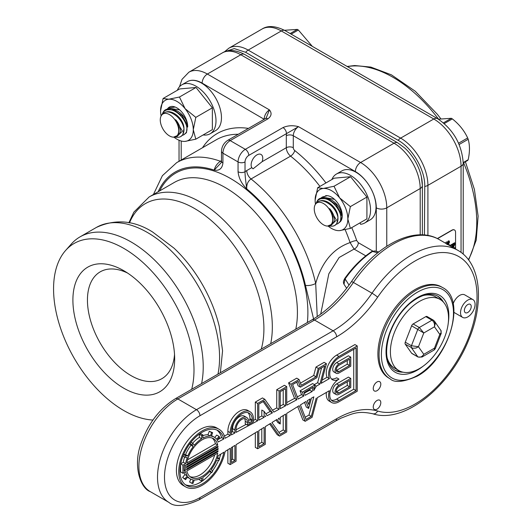 <?xml version="1.0" encoding="UTF-8"?>
<svg xmlns="http://www.w3.org/2000/svg" width="532" height="532" viewBox="0 0 532 532"><rect width="100%" height="100%" fill="white"/><g stroke="black" fill="none" stroke-linecap="round" stroke-linejoin="round"><path stroke-width="0.8" d="M463.219 163.018L467.661 160.451A26.294 15.182 -120 0 0 467.927 160.092A26.294 15.182 -120 0 0 468.18 159.72C469.876 151.953 469.876 145.143 468.18 139.291L459.129 144.511M463.212 162.586L468.18 159.72M458.557 143.214L467.661 137.961C464.27 130.639 459.163 124.289 452.34 118.895L444.28 123.55M452.34 118.895A26.294 15.182 -120 0 0 451.309 118.304L438.428 119.188M443.449 122.839L451.309 118.304M468.18 139.291A26.294 15.182 -120 0 0 467.661 137.961M327.333 195.683L322.306 197.033L334.502 199.354M321.035 198.03L322.306 197.033M327.439 198.589A13.333 8.053 48.5 0 1 341.564 215.234M337.867 223.659L340.453 221.558L341.245 213.724L336.018 204.547L327.353 198.556L319.36 198.735A15.421 8.904 60 0 1 325.983 198.928C335.466 201.708 344.35 216.225 339.669 222.01L337.867 223.659L336.291 224.298M316.294 202.865L317.252 200.95A15.421 8.904 60 0 1 317.631 200.338A15.421 8.904 60 0 1 319.36 198.735M316.726 201.901L317.085 201.322C318.954 198.862 321.92 198.07 325.983 198.928M320.39 200.81A13.333 8.053 48.5 0 1 331.888 205.113A13.333 8.053 48.5 0 1 337.926 217.342M337.946 217.462A15.421 8.904 60 0 1 336.51 223.832A15.421 8.904 60 0 1 334.781 225.442L336.822 223.653L337.946 217.462C337.128 213.053 334.821 209.043 331.024 205.438C324.626 200.172 319.646 199.414 316.075 203.151L315.163 204.74A13.047 7.534 60 0 1 328.084 207.606A13.047 7.534 60 0 1 332.686 219.882A13.047 7.534 60 0 1 327.479 226.073A13.047 7.534 60 0 1 318.854 220.727A13.047 7.534 60 0 1 315.163 204.74M327.479 226.073L332.533 224.045L333.005 216.524L329.601 208.604L336.377 220.055L330.206 226.127L331.828 226.16A15.421 8.904 60 0 0 334.781 225.442M330.206 226.127L329.062 226.04M329.601 208.604A13.333 8.053 48.5 0 1 332.846 223.546M312.304 46.351L298.359 29.998L291.17 34.148M298.359 29.998A26.294 15.182 -120 0 0 297.328 29.4L284.467 30.284M290.139 33.549L297.328 29.4M175.148 107.032L168.325 108.129L179.716 109.918M167.055 109.133L168.325 108.129M173.459 109.692A13.333 8.053 48.5 0 1 187.577 126.337M183.886 134.756L186.473 132.654L187.264 124.827L182.03 115.644L173.372 109.659L165.379 109.831A15.421 8.904 60 0 1 172.002 110.031C181.485 112.811 190.37 127.321 185.688 133.106L183.886 134.756L182.31 135.401M162.313 113.961L163.271 112.046A15.421 8.904 60 0 1 163.643 111.441A15.421 8.904 60 0 1 165.379 109.831M162.745 112.997L163.105 112.418C164.973 109.964 167.939 109.166 172.002 110.031M166.41 111.906A13.333 8.053 48.5 0 1 177.907 116.215A13.333 8.053 48.5 0 1 183.946 128.445M183.966 128.558A15.421 8.904 60 0 1 182.529 134.935A15.421 8.904 60 0 1 180.8 136.538L182.835 134.756L183.966 128.558C183.141 124.149 180.84 120.146 177.043 116.535C170.646 111.274 165.658 110.51 162.094 114.247L161.183 115.843A13.047 7.534 60 0 1 174.097 118.703A13.047 7.534 60 0 1 178.705 130.985A13.047 7.534 60 0 1 173.492 137.17A13.047 7.534 60 0 1 164.873 131.823A13.047 7.534 60 0 1 161.183 115.843M173.492 137.17L178.553 135.148L179.025 127.627L175.62 119.7L182.39 131.158L176.218 137.229L177.848 137.263A15.421 8.904 60 0 0 180.8 136.538M176.218 137.229L175.081 137.143M175.62 119.7A13.333 8.053 48.5 0 1 178.865 134.649M331.888 179.517A28.269 16.319 60 0 1 336.43 174.037L341.896 170.885A28.269 16.319 60 0 1 370.166 187.204A28.269 16.319 60 0 1 370.166 219.849L364.699 223.001A28.269 16.319 60 0 1 360.563 224.278L360.011 222.855M336.43 174.037A28.269 16.319 60 0 1 364.699 190.363A28.269 16.319 60 0 1 364.699 223.001M203.124 134.962A28.269 16.319 -120 0 0 210.14 133.765A28.269 16.319 -120 0 0 210.14 101.127A28.269 16.319 -120 0 0 181.871 84.801A28.269 16.319 -120 0 0 177.329 90.28M210.14 133.765L215.606 130.613A28.269 16.319 -120 0 0 215.606 97.968A28.269 16.319 -120 0 0 187.337 81.649L181.871 84.801M328.138 226.087A23.129 13.353 -120 0 0 339.662 230.615L350.369 228.421L366.92 218.865L366.92 197.059L350.568 176.717L334.216 178.173L317.664 187.73L315.13 200.092A23.129 13.353 -120 0 0 315.476 204.162M350.369 228.421L347.842 218.978L350.369 206.615L366.92 197.059M350.369 206.615L339.662 197.904L334.016 186.267L323.31 188.461L317.664 187.73M334.016 186.267L350.568 176.717M339.662 230.615A23.129 13.353 -120 0 0 347.842 218.978A23.129 13.353 -120 0 0 339.662 197.904A23.129 13.353 -120 0 0 331.489 190.649A23.129 13.353 -120 0 0 323.31 188.461A23.129 13.353 -120 0 0 315.13 200.092M325.557 195.756A15.209 8.778 60 0 1 331.489 197.119L331.489 197.119A15.209 8.778 60 0 1 342.242 215.746A15.209 8.778 60 0 1 340.42 221.611M341.564 218.772A14.264 8.239 -120 0 0 342.236 215.354M173.984 137.183A23.129 13.353 -120 0 0 185.103 141.379L195.809 139.185L212.361 129.628L212.361 107.823L196.002 87.481L179.65 88.937L163.098 98.493L160.571 110.855A23.129 13.353 -120 0 0 161.11 115.976M195.809 139.185L193.276 129.742L195.809 117.379L212.361 107.823M195.809 117.379L185.103 108.668L179.457 97.03L168.744 99.225L163.098 98.493M179.457 97.03L196.002 87.481M185.103 141.379A23.129 13.353 -120 0 0 193.276 129.742A23.129 13.353 -120 0 0 185.103 108.668A23.129 13.353 -120 0 0 176.923 101.413A23.129 13.353 -120 0 0 168.744 99.225A23.129 13.353 -120 0 0 160.571 110.855M167.78 108.495A15.209 8.778 60 0 1 176.923 107.883L176.923 107.883A15.209 8.778 60 0 1 187.676 126.51A15.209 8.778 60 0 1 187.67 127.028M187.636 126.756A14.264 8.239 -120 0 0 187.67 126.117M425.819 316.626L431.984 320.184A2.467 1.423 -60 0 1 433.221 320.065L427.056 316.507A2.467 1.423 120 0 0 425.819 316.626L413.131 323.955A2.467 1.423 120 0 0 411.622 325.83L405.271 342.189A2.467 1.423 120 0 0 405.271 344.204L411.622 353.228A2.467 1.423 120 0 0 411.894 353.487L418.059 357.045A2.467 1.423 120 0 1 417.786 356.786L411.622 353.228M411.622 325.83L423.791 332.972L419.296 327.513L431.984 320.184C434.039 321.687 434.863 323.895 434.464 326.808L435.269 323.469L434.232 320.909M405.271 344.204L412.785 348.254L416.044 348.041L418.451 346.731L411.436 345.747L405.271 342.189M421.909 357.072L423.791 354.325C422.056 356.919 420.047 357.737 417.786 356.786L411.436 347.762A2.467 1.423 -60 0 1 411.436 345.747L417.786 329.388A2.467 1.423 -60 0 1 419.296 327.513L413.131 323.955M434.159 350.009L435.282 348.699L434.464 348.161L434.159 350.009L422.056 356.999L418.059 357.045M434.544 321.288L441.134 330.824L441.088 332.646L439.804 334.402L441.208 333.418M435.282 348.699L441.247 333.291M412.094 306.784A41.117 23.741 -60 0 1 440.037 299.383A41.117 23.741 -60 0 1 440.037 346.864A41.117 23.741 -60 0 1 398.914 370.604A41.117 23.741 -60 0 1 391.412 342.422A41.117 23.741 -60 0 1 412.094 306.784M422.721 295.679A41.117 23.741 -60 0 1 435.675 296.869L440.037 299.383M398.914 370.604L394.558 368.084A41.117 23.741 -60 0 1 387.05 357.457M373.245 388.506A5.347 3.086 -60 0 1 375.579 383.126A5.347 3.086 -60 0 1 379.702 381.69A5.347 3.086 -60 0 1 379.702 387.868A5.347 3.086 -60 0 1 374.355 390.954A5.347 3.086 -60 0 1 373.245 388.506M373.245 407.007A5.347 3.086 -60 0 1 375.579 401.627A5.347 3.086 -60 0 1 379.702 400.197A5.347 3.086 -60 0 1 379.702 406.368A5.347 3.086 -60 0 1 374.355 409.454A5.347 3.086 -60 0 1 373.245 407.007M314.372 384.596L317.611 382.727L319.932 384.071L316.294 386.172L314.831 385.321M321.188 383.346L329.381 378.618A14.71 8.492 -60 0 1 338.984 356.453L357.238 345.913L357.238 391.239L338.984 401.773A14.71 8.492 -60 0 1 331.629 402.505A14.71 8.492 -60 0 1 329.381 390.701L317.378 397.63L312.138 417.274L305.195 421.284L299.183 405.697L286.721 413.397L286.721 431.951L279.559 436.087L270.608 423.352L265.295 426.631L265.295 444.32L257.641 448.742L257.641 431.359L236.082 444.672L236.082 461.184L230.196 464.582L230.196 448.31L225.136 451.442A33.303 19.232 -60 0 1 208.571 480.615A33.303 19.232 -60 0 1 185.635 486.88A33.303 19.232 -60 0 1 185.635 448.423A33.303 19.232 -60 0 1 218.938 429.198A33.303 19.232 -60 0 1 225.136 438.255L230.196 435.535L230.196 432.689A16.445 9.496 -60 0 1 237.378 416.137A16.445 9.496 -60 0 1 250.053 411.735A16.445 9.496 -60 0 1 253.458 419.263L253.458 421.783L247.566 425.181L247.566 422.661A8.12 4.688 120 0 0 245.89 418.943A8.12 4.688 120 0 0 239.626 421.118A8.12 4.688 120 0 0 236.082 429.291L236.082 432.376L257.641 420.799L257.641 403.416L264.803 399.286L273.814 412.114L279.067 409.294L279.067 391.047L286.721 386.631L286.721 405.185L296.883 399.725L290.904 384.21L299.05 379.509L301.292 385.328L316.041 376.809L318.282 368.41L326.429 363.702L321.188 383.346M322.033 380.174L327.054 377.274L329.381 378.618M217.688 439.658L221.578 437.57L223.906 438.913L218.22 441.966A24.053 13.885 -60 0 0 217.302 440.144L219.63 437.244L219.044 436.406L216.71 439.306A24.053 13.885 -60 0 0 214.31 437.204A24.053 13.885 -60 0 0 211.297 436.18L212.64 432.709L211.623 432.616L210.273 436.087A24.053 13.885 -60 0 0 202.872 438.069L202.872 434.963L201.695 435.642L201.695 438.747A24.053 13.885 -60 0 0 194.293 445.311L192.95 443.395L191.932 444.666L193.276 446.581A24.053 13.885 -60 0 0 187.856 455.964L185.528 455.758L184.937 457.274L187.271 457.48A24.053 13.885 -60 0 0 185.641 463.605L183.314 462.261A24.053 13.885 -60 0 1 184.611 457.088M224.444 436.034L227.869 434.192L230.196 435.535M231.373 432.31L232.584 431.665L234.905 433.008L231.373 434.903L231.373 432.011A14.783 8.532 -60 0 1 237.824 417.135A14.783 8.532 -60 0 1 249.215 413.178A14.783 8.532 -60 0 1 252.281 419.941L252.281 421.098L248.75 423.139L248.75 421.982A9.789 5.652 120 0 0 246.722 417.5A9.789 5.652 120 0 0 239.181 420.12A9.789 5.652 120 0 0 234.905 429.969L234.905 433.008M253.458 420.453L255.32 419.455L257.641 420.799M236.082 429.783L246.163 424.37M258.818 417.573L261.797 415.977L264.118 417.321L258.818 420.167L258.818 404.094L264.118 401.035L272.431 412.859L270.103 411.515L263.134 401.6M265.295 416.177L265.754 416.443L265.295 415.791L265.295 416.682L265.754 416.443M265.82 413.816L270.103 411.515M261.797 415.977L261.797 410.052L264.118 411.396L267.144 415.698L272.431 412.859M272.49 410.232L276.74 407.951L279.067 409.294M280.244 406.069L283.217 404.473L285.544 405.816L280.244 408.662L280.244 391.725L285.544 388.666L285.544 405.816M286.721 402.591L294.555 398.382L296.883 399.725M297.322 396.892L301.538 394.631L303.865 395.974L302.395 392.164L314.937 384.929L313.68 390.701L316.294 386.172M296.75 382.202L298.139 385.82L300.467 387.163L298.226 381.344L292.587 384.603L298.153 399.04L303.865 395.974M304.304 393.148L309.784 390.202L312.111 391.545L305.135 395.296L304.078 392.556L313.255 387.256L312.111 391.545M223.906 438.913A31.641 18.268 -60 0 0 218.107 430.634A31.641 18.268 -60 0 0 186.466 448.902A31.641 18.268 -60 0 0 186.466 485.437A31.641 18.268 -60 0 0 208.092 479.631A31.641 18.268 -60 0 0 223.906 452.2L218.22 455.711A24.053 13.885 -60 0 1 217.302 458.597L219.63 458.803L219.044 460.32L216.71 460.113A24.053 13.885 -60 0 1 211.297 469.497L212.64 471.412L211.623 472.682L210.273 470.767A24.053 13.885 -60 0 1 202.872 477.324L202.872 480.436L201.695 481.114L201.695 478.009A24.053 13.885 -60 0 1 194.293 479.99L192.95 483.462L191.932 483.369L193.276 479.897A24.053 13.885 -60 0 1 190.257 478.873A24.053 13.885 -60 0 1 187.856 476.772L185.528 479.671L184.937 478.833L187.271 475.934A24.053 13.885 -60 0 1 185.641 471.691L182.908 473.274L182.908 465.181L185.641 463.605M234.905 460.506L234.905 445.404L231.373 447.585L231.373 462.547L234.905 460.506L232.584 459.163L232.584 446.84M264.118 443.641L264.118 427.356L258.818 430.634L258.818 446.7L264.118 443.641L261.797 442.298L261.797 428.792M276.055 419.987L277.917 422.627L280.244 423.971L277.019 419.389L271.945 422.528L280.244 434.331L285.544 431.272L283.217 429.929L283.217 415.565M279.067 418.125L278.356 418.564L279.067 419.575L279.067 418.125M285.544 431.272L285.544 414.129L280.244 417.401L280.244 423.971M305.993 401.494L300.42 404.932L306.013 419.449L311.313 416.39L308.992 415.046L313.847 396.839L311.406 398.149L308.666 408.436L305.993 401.494M310.143 398.933L307.23 400.729L308.666 404.46L310.143 398.933M331.629 402.505L329.308 401.161A14.71 8.492 -60 0 1 326.395 392.43M300.447 383.126L313.714 375.466L315.955 367.067L324.101 362.358L326.429 363.702M316.168 398.182L311.313 416.39M304.53 402.398L306.339 407.093L308.666 408.436M305.168 417.254L308.992 415.046M305.195 421.284L302.868 419.948L297.727 406.601M279.559 436.087L277.238 434.744L269.644 423.944M258.818 444.014L261.797 442.298M278.901 432.423L283.217 429.929M257.641 448.742L255.32 447.399L255.32 432.795M231.373 459.861L232.584 459.163M230.196 464.582L227.869 463.246L227.869 449.746M389.963 378.731L388.799 378.059A52.635 30.384 -60 0 1 377.9 353.966A52.635 30.384 -60 0 1 400.875 300.999A52.635 30.384 -60 0 1 441.427 286.894L442.591 287.566A52.635 30.384 120 0 0 402.032 301.671A52.635 30.384 120 0 0 379.063 354.638A52.635 30.384 120 0 0 389.963 378.731C394.345 383.047 403.389 382.202 417.101 376.204C448.742 359.699 467.089 299.416 442.591 287.566M462.66 317.411A10.281 5.932 -60 0 1 462.66 305.541A10.281 5.932 -60 0 1 472.935 299.602A10.281 5.932 -60 0 1 475.069 304.311A10.281 5.932 -60 0 1 470.581 314.651A10.281 5.932 -60 0 1 462.66 317.411L454.514 312.71A10.281 5.932 -60 0 1 453.976 312.317M453.158 303.805A10.281 5.932 -60 0 1 464.795 294.901L472.935 299.602M185.635 486.88L183.307 485.536A33.303 19.232 -60 0 1 183.307 447.079A33.303 19.232 -60 0 1 216.61 427.854L218.938 429.198M227.869 434.192L227.869 431.346A16.445 9.496 -60 0 1 235.051 414.794A16.445 9.496 -60 0 1 247.726 410.391L250.053 411.735M247.566 425.181L245.245 423.838L245.245 421.317A8.12 4.688 120 0 0 244.554 418.564M255.32 419.455L255.32 402.072L262.476 397.943L264.803 399.286M276.74 407.951L276.74 389.703L284.394 385.288L286.721 386.631M294.555 398.382L288.577 382.867L296.723 378.166L299.05 379.509M327.054 377.274A14.71 8.492 -60 0 1 336.663 355.11L354.911 344.57L357.238 345.913M349.584 386.817L338.984 392.935A3.884 2.241 -60 0 1 337.042 393.128A3.884 2.241 -60 0 1 336.45 390.016A3.884 2.241 -60 0 1 338.984 386.591L349.584 380.473L349.584 386.817L347.256 385.474L347.256 381.816M336.264 391.791A3.884 2.241 120 0 0 336.663 391.592L347.256 385.474M350.761 387.502L338.984 394.298A5.553 3.205 -60 0 1 336.211 394.571A5.553 3.205 -60 0 1 335.36 390.122A5.553 3.205 -60 0 1 338.984 385.234L350.761 378.432L350.761 387.502M336.211 394.571L333.883 393.228A5.553 3.205 -60 0 1 333.032 388.779A5.553 3.205 -60 0 1 336.663 383.891L348.433 377.095L350.761 378.432M356.061 390.561L338.984 400.416A13.047 7.534 -60 0 1 332.467 401.062A13.047 7.534 -60 0 1 330.465 390.608A13.047 7.534 -60 0 1 338.984 379.117A13.047 7.534 -60 0 1 332.467 379.762A13.047 7.534 -60 0 1 330.465 369.308A13.047 7.534 -60 0 1 338.984 357.81L356.061 347.955L356.061 390.561L353.733 389.218L353.733 349.298M331.403 400.21A13.047 7.534 120 0 0 336.663 399.073L353.733 389.218M331.403 378.91A13.047 7.534 120 0 0 336.663 377.773L338.984 379.117M300.467 387.163L316.866 377.693L319.107 369.288L324.746 366.036L319.932 384.071M264.118 411.396L264.118 417.321M217.721 453.171A22.391 12.928 -60 0 1 206.675 473.068A22.391 12.928 -60 0 1 191.088 477.43A22.391 12.928 -60 0 1 186.845 471L217.721 453.171M186.626 469.763L217.947 451.681A22.391 12.928 -60 0 0 218.04 450.744L186.532 468.938A22.391 12.928 -60 0 0 186.626 469.763M218.113 449.341L186.459 467.615A22.391 12.928 -60 0 1 186.459 466.737L218.113 448.456A22.391 12.928 -60 0 1 218.113 449.341L217.349 448.902M218.04 447.139L186.532 465.334A22.391 12.928 -60 0 1 186.626 464.396L217.947 446.315A22.391 12.928 -60 0 1 218.04 447.139L217.275 446.7M186.845 462.907L217.721 445.078A22.391 12.928 -60 0 0 213.478 438.647A22.391 12.928 -60 0 0 197.891 443.01A22.391 12.928 -60 0 0 186.845 462.907M185.435 470.454A24.053 13.885 -60 0 1 185.435 465.081L184.085 465.859L184.085 471.232L185.435 470.454L184.085 469.67M317.611 382.727L321.574 367.865M288.577 382.867L290.904 384.21M313.714 375.466L316.041 376.809M315.955 367.067L318.282 368.41M232.584 431.665L232.584 428.626A9.789 5.652 -60 0 1 236.853 418.777A9.789 5.652 -60 0 1 244.394 416.157L246.722 417.5M248.617 420.526L249.954 419.755L249.954 418.598A14.783 8.532 120 0 0 247.965 412.666M249.954 419.755L252.281 421.098M283.217 404.473L283.217 390.009M255.32 402.072L257.641 403.416M276.74 389.703L279.067 391.047M309.784 390.202L310.083 389.085M301.538 394.631L300.068 390.821L302.395 392.164M300.068 390.821L312.61 383.585L314.937 384.929M336.264 370.485A3.884 2.241 120 0 0 336.663 370.292L347.256 364.174L347.256 360.516M338.984 371.635A3.884 2.241 -60 0 1 337.042 371.828A3.884 2.241 -60 0 1 336.45 368.716A3.884 2.241 -60 0 1 338.984 365.291L349.584 359.173L349.584 365.517L338.984 371.635L336.663 370.292M347.256 364.174L349.584 365.517M338.984 372.998A5.553 3.205 -60 0 1 336.211 373.271A5.553 3.205 -60 0 1 335.36 368.822A5.553 3.205 -60 0 1 338.984 363.928L350.761 357.132L350.761 366.196L338.984 372.998M336.211 373.271L333.883 371.928A5.553 3.205 -60 0 1 333.032 367.479A5.553 3.205 -60 0 1 336.663 362.585L348.433 355.788L350.761 357.132M217.176 451.242L217.947 451.681M187.563 459.808L215.4 443.735L217.721 445.078M215.4 443.735A22.391 12.928 120 0 0 212.255 438.082M189.99 476.652A22.391 12.928 120 0 0 214.675 454.927M202.872 435.661A24.053 13.885 -60 0 1 207.946 434.744L210.273 436.087M211.517 435.615A24.053 13.885 -60 0 1 211.989 435.861L214.31 437.204M192.624 443.209A24.053 13.885 -60 0 1 199.367 437.404L201.695 438.747M183.666 454.454L185.535 454.621L187.856 455.964M185.535 454.621A24.053 13.885 -60 0 1 190.948 445.237L193.276 446.581M185.528 479.671L182.609 477.49L184.943 474.591L187.271 475.934M184.943 474.591A24.053 13.885 -60 0 1 183.979 472.649M190.257 478.873L187.929 477.53A24.053 13.885 -60 0 1 187.477 477.244M180.581 464.29L180.581 471.931L182.908 473.274M180.661 463.884L182.908 465.181M180.687 463.778L183.314 462.261M209.621 471.525L211.623 472.682M190.988 442.265L192.95 443.395M189.99 443.548L191.932 444.666M190.948 445.237L189.871 443.708M183.593 454.641L185.528 455.758M182.975 456.143L184.937 457.274M217.628 457.646L219.63 458.803M201.695 481.114L199.367 479.771L199.367 479.073M199.367 437.404L199.367 434.298L200.551 433.62L202.872 434.963M199.367 434.298L201.695 435.642M182.609 477.49L184.937 478.833M190.729 479.119L189.605 482.025L191.932 483.369M214.768 437.49L216.717 435.063L219.044 436.406M207.946 434.744L209.295 431.272L212.64 432.709M209.295 431.272L211.623 432.616M221.578 437.57A31.641 18.268 120 0 0 216.896 430.042M185.342 484.692A31.641 18.268 120 0 0 211.257 472.469M212.368 471.026A31.641 18.268 120 0 0 218.572 460.28M219.27 458.591A31.641 18.268 120 0 0 220.78 454.129M437.078 295.799A42.766 24.691 -60 0 1 441.733 300.54M400.769 371.496A42.766 24.691 -60 0 1 394.332 369.84M349.032 285.092L345.122 278.914A74.586 43.065 -60 0 1 372.56 251.456A2.467 1.323 -123.4 0 0 371.768 251.53C361.72 258.226 352.649 267.297 344.55 278.755L343.459 281.335L343.453 282.918L343.991 284.281L345.122 278.914L344.55 278.748M377.7 252.826L372.56 251.456L374.887 250.938L371.768 251.53M471.232 306.525A4.854 2.8 -60 0 1 469.111 311.406A4.854 2.8 -60 0 1 465.374 312.71A4.854 2.8 -60 0 1 465.374 307.104A4.854 2.8 -60 0 1 470.222 304.304A4.854 2.8 -60 0 1 471.232 306.525M225.003 51.651L234.233 48.592L245.651 52.289C296.125 82.068 346.95 111.407 398.122 140.315C412.493 148.029 425.261 170.193 424.755 186.439L424.43 234.998M455.558 248.996L455.558 232.278A4.934 2.846 -60 0 0 454.534 230.017A4.934 2.846 -60 0 0 452.067 230.263L437.53 238.655M448.902 245.152L449.414 244.66L448.955 245.186M453.809 247.992L454.707 247.54L453.869 248.025M450.285 245.957L450.285 245.292L454.647 242.772L450.345 245.325L450.345 245.99M446.853 244.374L447.339 242.22L448.29 240.956L449.101 240.896M448.144 244.075L448.243 244.72L448.981 242.359L448.33 241.575M445.344 243.097L446.514 241.861L445.397 243.131M445.803 243.363L446.514 241.861M447.339 242.22L446.907 244.414M448.243 244.72L449.547 242.073L449.128 240.91L448.343 240.989L447.399 242.253M447.405 244.501L448.383 241.608L449.041 242.393L448.203 244.108M448.383 241.608L448.789 241.575M452.872 244.534L454.188 243.769L453.523 246.389L452.925 246.223L452.872 244.534M452.865 246.19L453.464 246.356L454.135 243.802M453.464 246.356L452.925 246.223M450.857 246.283L450.857 245.691L452.36 244.826L452.187 247.054M452.127 247.021L452.3 244.86M452.539 247.254L452.666 246.835L453.59 247.008L454.707 244.693L454.707 242.805M454.707 248.504L454.707 247.54M449.474 245.485L449.474 244.7M454.448 229.97A4.934 2.846 120 0 0 454.361 229.917A4.934 2.846 120 0 0 451.894 230.163L437.344 238.562M422.328 185.063A34.254 19.777 -120 0 0 421.384 176.784A34.254 19.777 -120 0 0 404.799 148.062L397.737 142.842A7.401 4.276 120 0 0 394.032 143.208L360.596 162.513L298.525 126.676C292.906 125.18 287.732 125.486 282.997 127.58A4.934 2.846 60 0 1 286.489 133.625L298.525 126.676A7.401 4.276 -60 0 0 293.292 135.74L355.363 171.577A7.401 4.276 -60 0 1 360.596 162.513A37.007 21.366 -120 0 1 386.764 207.839L386.764 246.243M222.928 162.998A4.934 2.846 180 0 1 221.485 160.983A4.934 2.846 180 0 1 221.485 160.97L221.073 162.832L214.203 170.114C219.317 170.945 222.223 168.578 222.928 162.998L222.928 153.196L238.05 161.928L238.05 171.73C238.755 178.12 241.661 183.846 246.768 188.913C245.558 180.461 244.979 174.735 245.026 171.73L245.026 161.928A5.347 3.086 -60 0 1 248.803 155.377L286.489 133.625A12.336 7.122 120 0 0 286.309 135.74A4.934 2.846 180 0 1 293.292 135.74L293.292 147.716A4.934 2.846 180 0 0 286.309 147.716A7.401 4.276 -120 0 0 290.585 156.129A4.934 2.274 128.4 0 0 294.715 150.523A2.467 1.423 60 0 1 293.292 147.716M282.997 127.58L245.319 149.339L230.196 140.608L267.882 118.849A4.934 2.846 -120 0 0 265.415 118.609A4.934 2.846 -120 0 0 265.395 118.616L227.729 140.362C223.839 142.928 221.758 146.533 221.485 151.181A4.934 2.846 180 0 0 222.928 153.196A10.281 5.932 -60 0 1 230.196 140.608A4.934 2.846 -120 0 0 227.729 140.362M267.882 118.849C271.506 116.116 272.032 113.13 269.451 109.891L266.14 118.077M238.05 171.73A4.934 2.846 0 0 0 245.026 171.73L246.768 170.546A7.401 4.276 -120 0 0 251.044 178.958L290.585 156.129A118.011 68.136 60 0 1 319.945 186.413M345.155 229.704A118.011 68.136 60 0 1 350.103 242.579A4.934 1.297 161.1 0 1 356.719 240.59A122.945 70.982 -120 0 0 351.752 227.623M317.232 316.573L315.689 283.463C321.8 262.083 333.271 248.457 350.103 242.579L354.066 249.076A4.934 2.846 120 0 0 358.322 242.692L356.719 240.59M262.11 161.695L253.039 168.83L251.782 167.653A8.226 4.748 -60 0 1 253.511 158.15A8.226 4.748 -60 0 1 261.059 154.466A8.226 4.748 -60 0 1 262.761 158.23A8.226 4.748 -60 0 1 262.11 161.695L286.309 147.716L286.309 135.74M221.465 161.509A7.401 4.276 60 0 1 220.401 161.263C217.169 163.49 215.108 166.443 214.203 170.114A110.609 63.86 60 0 0 158.137 191.779M305.441 285.318A110.609 63.86 60 0 0 246.768 188.913C246.449 184.538 247.872 181.219 251.044 178.958A118.011 68.136 -120 0 1 315.689 283.463A7.401 2.873 167.3 0 1 305.441 285.318L313.587 318.901M320.703 314.139L328.829 273.807L339.163 257.495L354.066 249.076L365.81 255.859M201.588 383.585A102.058 58.919 -120 0 0 165.592 272.038A102.058 58.919 -120 0 0 80.026 236.873A102.058 58.919 -120 0 0 71.281 244.055L65.622 250.446A99.304 57.33 -120 0 0 53.566 288.916A99.304 57.33 -120 0 0 152.943 420.047M174.523 354.392A61.679 35.611 60 0 1 161.888 378.671A61.679 35.611 60 0 1 114.36 362.146A61.679 35.611 60 0 1 87.441 300.081A61.679 35.611 60 0 1 100.209 271.845A61.679 35.611 60 0 1 127.56 273.042M72.897 300.081A71.96 41.543 60 0 1 123.783 270.702A71.96 41.543 60 0 1 174.662 358.834A71.96 41.543 60 0 1 123.783 388.207A71.96 41.543 60 0 1 72.897 300.081M191.686 389.298A99.304 57.33 -120 0 0 152.804 272.384A99.304 57.33 -120 0 0 65.622 250.446M434.498 321.235L433.221 320.065A2.467 1.423 -60 0 1 433.254 320.084M423.791 332.972L434.464 326.808L439.804 334.402L434.464 348.161L423.791 354.325L418.451 346.731L423.791 332.972M377.627 297.202A87.581 50.567 -60 0 1 460.832 257.847A87.581 50.567 -60 0 1 460.832 354.319A87.581 50.567 -60 0 1 377.627 411.043A95.807 55.315 120 0 0 336.616 418.757L199.959 497.653A50.168 28.961 -60 0 1 164.488 477.177A50.168 28.961 -60 0 1 199.959 415.738L336.616 336.836A95.807 55.315 120 0 0 377.627 297.202A4.934 0.545 34.5 0 0 372.021 293.199L353.414 282.459A4.934 0.545 -145.5 0 0 351.459 281.647C339.655 298.612 326.522 311.326 312.051 319.805L175.394 398.707C159.926 408.33 148.594 422.947 141.399 442.538C132.275 465.819 140.721 488.562 150.31 491.654A55.102 31.814 -60 0 1 141.864 447.505A55.102 31.814 -60 0 1 177.861 398.947A4.934 2.846 -120 0 0 175.394 398.707M336.663 391.592L338.984 392.935M336.663 383.891L338.984 385.234M336.663 399.073L338.984 400.416M336.663 355.11L338.984 356.453M232.584 428.626L234.905 429.969M249.954 418.598L252.281 419.941M227.869 431.346L230.196 432.689M245.245 421.317L247.566 422.661M336.663 362.585L338.984 363.928M448.316 322.592A44.409 25.636 120 0 0 421.264 295.626A44.409 25.636 120 0 0 386.099 349.704A44.409 25.636 120 0 0 417.44 370.079A44.409 25.636 120 0 0 423.159 366.169M403.063 372.181A42.766 24.691 -60 0 1 394.897 370.179C386.219 364.353 384.37 352.583 389.351 334.854C393.56 322.498 400.264 312.164 409.454 303.858C420.632 294.662 430.036 292.081 437.656 296.111A42.766 24.691 -60 0 1 443.475 302.189M417.44 375.452A50.986 29.44 -60 0 1 386.219 331.03A50.986 29.44 -60 0 1 448.662 294.981A50.986 29.44 -60 0 1 417.44 375.452M377.627 411.043A4.934 3.99 106.7 0 1 372.713 413.75C404.174 424.223 450.238 386.731 468.845 339.582C484.526 302.203 481.101 263.347 457.886 250.339A92.515 53.413 120 0 0 372.021 293.199A90.872 52.462 -60 0 1 333.125 330.798L196.468 409.693L177.861 398.947L314.518 320.051A4.934 2.846 -120 0 0 312.051 319.805M336.616 336.836A4.934 2.846 -120 0 0 333.125 330.798L314.518 320.051A90.872 52.462 120 0 0 353.414 282.459A92.515 53.413 -60 0 1 439.272 239.6C414.761 224.916 376.018 245.152 351.459 281.647M199.959 415.738A4.934 2.846 -120 0 0 196.468 409.693A55.102 31.814 120 0 0 160.478 458.245A55.102 31.814 120 0 0 168.923 502.401L150.31 491.654M336.616 418.757A4.934 2.846 60 0 1 335.592 421.018L340.979 418.172C352.849 413.637 357.557 410.558 372.713 413.75M199.959 497.653A4.934 2.846 60 0 1 198.935 499.914L335.592 421.018M398.122 140.315A7.401 4.276 -60 0 1 400.636 138.12L248.165 50.094A7.401 4.276 120 0 0 245.651 52.289M424.755 186.439A7.401 4.276 0 0 0 427.908 185.362A38.57 22.271 -120 0 0 400.636 138.12L433.779 118.988L281.308 30.956A7.401 4.276 -60 0 1 285.012 30.59C275.51 25.809 267.849 25.297 262.023 29.047A38.57 22.271 60 0 1 281.308 30.956L248.165 50.094A38.57 22.271 -120 0 0 228.88 48.186L224.351 51.903M347.376 66.6A118.423 68.369 60 0 1 438.554 119.161M463.618 162.785A118.423 68.369 60 0 1 476.752 222.356A118.423 68.369 60 0 1 468.386 259.663M427.908 235.463L427.908 185.362L461.051 166.223A7.401 4.276 0 0 0 463.219 163.204C461.843 144.185 453.264 129.323 437.484 118.623L285.012 30.59M461.051 252.414L461.051 166.223A38.57 22.271 60 0 0 433.779 118.988A7.401 4.276 -60 0 1 437.484 118.623M307.37 322.512A109.459 63.195 -120 0 0 230.489 178.479A109.459 63.195 -120 0 0 159.68 190.888M397.737 142.842L244.507 54.377A7.401 4.276 120 0 0 240.81 54.743L394.032 143.208A37.007 21.366 60 0 1 420.2 188.534L420.2 234.838M244.507 54.377C235.563 49.775 228.162 49.29 222.303 52.914A37.007 21.366 60 0 1 240.81 54.743L207.374 74.048A37.007 21.366 -120 0 0 188.867 72.219L181.991 79.381L179.49 86.743M264.504 119.135A4.934 2.846 0 0 0 264.218 118.955A7.401 4.276 120 0 1 269.451 109.891L207.374 74.048A7.401 4.276 -60 0 0 202.14 83.112L264.218 119.301M248.803 155.377A4.934 2.846 60 0 0 245.319 149.339A10.281 5.932 120 0 0 238.05 161.928A4.934 2.846 0 0 0 245.026 161.928M221.485 160.637L220.401 161.263A118.011 68.136 -120 0 0 176.717 162.626L216.258 139.796A118.011 68.136 60 0 1 238.283 134.27M248.451 128.398A122.945 70.982 -120 0 0 202.506 147.736M325.956 182.942A122.945 70.982 -120 0 0 294.715 150.523M372.772 251.031L358.322 242.692M251.782 167.653L246.768 170.546M370.744 188.228A29.606 17.09 60 0 1 376.297 207.839L376.297 251.31M355.363 171.577A29.606 17.09 60 0 1 369.567 186.193M376.297 207.839A7.401 4.276 0 0 0 386.764 207.839L420.2 188.534A7.401 4.276 180 0 0 422.368 185.508L422.368 234.865M187.936 81.329A29.606 17.09 60 0 1 202.14 83.112M181.206 160.039L181.206 141M270.702 343.679A102.058 58.919 -120 0 0 200.165 202.027A102.058 58.919 -120 0 0 149.14 196.973L174.223 182.489A102.058 58.919 60 0 1 225.255 187.543A102.058 58.919 60 0 1 295.792 329.195M220.368 372.739L222.562 350.807L219.304 326.615A98.181 56.685 -120 0 0 174.004 248.151L152.558 231.972C133.958 220.281 115.231 218.765 96.392 227.43A102.058 58.919 60 0 1 147.417 232.484A102.058 58.919 60 0 1 217.954 374.136M129.495 222.908A98.181 56.685 60 0 1 194.479 208.471A98.181 56.685 60 0 1 261.259 349.132M441.201 333.411L440.862 330.286M346.658 288.264L343.991 284.281M457.886 250.339L439.272 239.6M168.923 502.401C174.549 507.229 184.551 506.398 198.935 499.914M378.771 251.975L374.887 250.931M347.13 66.453L354.658 65.536L370.831 67.085L391.386 74.826L415.259 91.238L437.331 114.267L440.815 118.769M465.4 161.761L474.411 189.452L478.122 216.138L476.226 240.158L468.665 260.035M262.023 29.047L228.88 48.186M463.219 254.143L463.219 163.204M221.485 160.983L221.485 151.181M265.395 118.616L266.173 118.004M153.422 194.499L162.373 175.7L176.717 162.626M179.038 161.289L179.038 140.249M421.384 176.784L422.368 185.508M96.392 227.43L80.026 236.873M128.877 222.782L133.845 212.142L149.14 196.973M222.303 52.914L188.867 72.219"/></g></svg>
